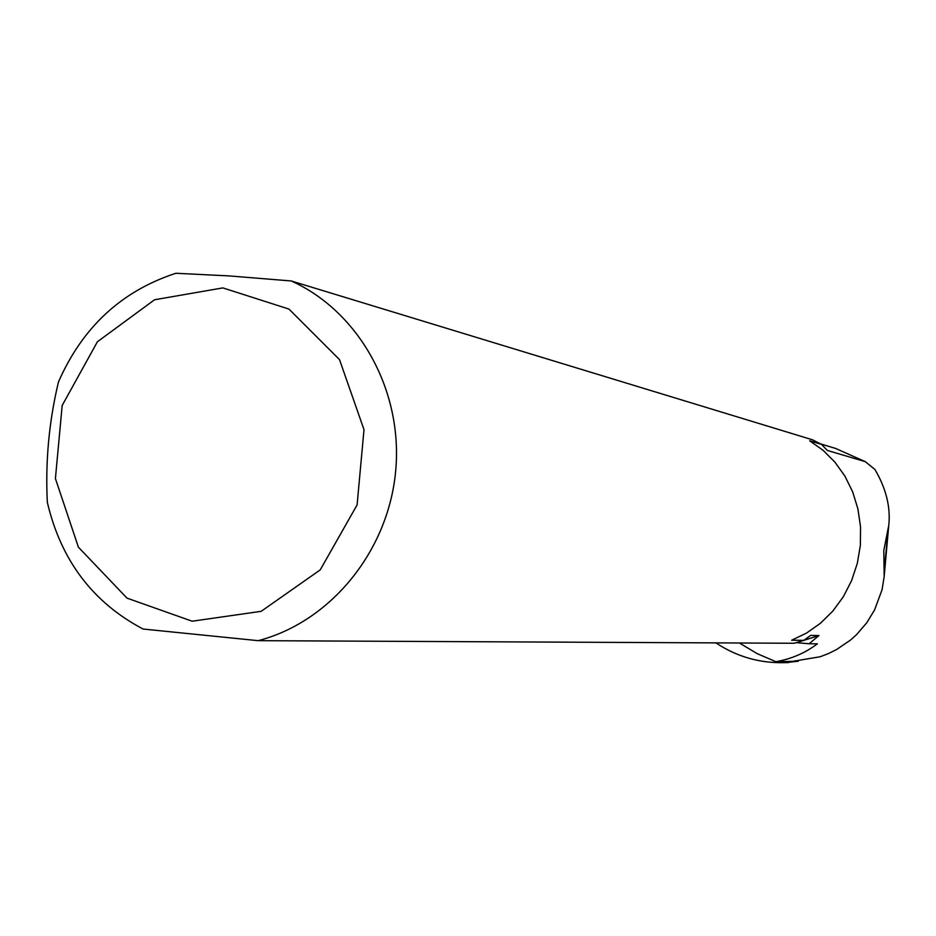 <?xml version="1.0" encoding="UTF-8"?>
<svg xmlns="http://www.w3.org/2000/svg" width="936" height="936" viewBox="0 0 936 936"><rect width="100%" height="100%" fill="white"/><g stroke="black" fill="none" stroke-linecap="round" stroke-linejoin="round"><path stroke-width="1.4" d="M784.801 662.665L820.287 656.721L828.816 653.398L836.69 649.467L850.532 640.048L856.522 634.667L866.724 622.826L874.552 609.98L882.075 589.703L884.169 576.635L883.818 550.426L888.124 528.548L884.099 573.323M291.225 280.964C358.968 311.372 403.147 390.569 395.682 470.866C388.44 551.187 330.502 621.96 258.149 640.669L143.079 629.039C92.816 602.515 60.91 560.266 47.327 502.281C45.291 461.53 49.011 421.422 58.465 381.97C82.485 327.19 121.633 290.956 175.909 273.265L229.261 275.921L291.225 280.964L812.471 439.803L821.48 444.354L827.354 450.45L865.25 461.647L874.891 469.439C886.111 488.475 890.733 507.148 888.767 525.47L888.124 528.548M821.48 444.354L809.675 440.786L823.072 450.298L834.912 462.138L844.88 476.061L852.637 491.774L857.926 508.95L860.547 527.015L860.36 545.349L857.306 563.413L851.538 580.753L843.277 596.84L832.747 611.173L820.392 623.306L806.575 633.052L791.657 640.236L803.79 640.341L810.658 635.415L818.953 635.556L809.113 643.769L796.396 642.658M715.935 642.892C736.878 656.803 759.95 663.39 785.152 662.641L798.338 661.225L775.862 661.693C791.388 658.979 805.229 653.012 817.385 643.804L809.113 643.769M820.767 443.956L835.614 448.449L865.25 461.647M803.79 640.341L794.102 643.266L258.149 640.669M818.953 635.556L798.092 642.178M775.862 661.693L757.236 653.667L739.393 642.997M222.85 287.902L288.955 309.079L339.522 359.635L363.999 429.671L357.096 504.925L320.229 569.884L261.167 611.325L192.137 621.212L127.015 598.139L78.413 547.197L55.411 478.565L62.185 405.452L97.414 341.757L154.569 299.754L222.85 287.902M789.142 662.419L787.117 661.459M785.152 662.641L788.311 662.571M888.732 525.763L884.169 576.377"/></g></svg>
